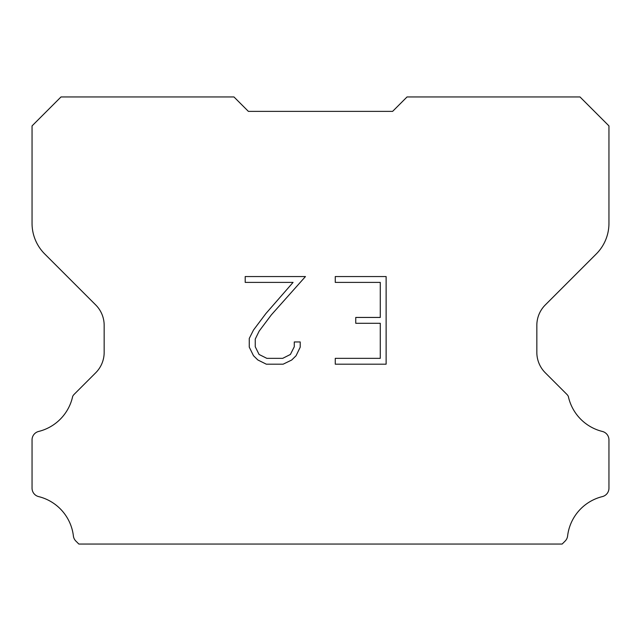 <?xml version="1.0" encoding="UTF-8"?>
<svg xmlns="http://www.w3.org/2000/svg" width="641" height="641" viewBox="0 0 641 641"><rect width="100%" height="100%" fill="white"/><g stroke="black" fill="none" stroke-linecap="round" stroke-linejoin="round"><path stroke-width="0.96" d="M380.273 358.343L380.273 323.288L355.747 323.288L355.747 317.447L380.273 317.447L380.273 282.393L335.267 282.393L335.267 276.551L386.122 276.551L386.122 364.184L335.267 364.184L335.267 358.343L380.273 358.343M300.204 341.957L300.204 347.214L296.046 355.771L291.711 360.018L283.146 364.184L266.319 364.184L257.818 359.954L253.483 355.683L249.261 347.126L249.261 338.456L253.483 330.067L265.863 313.585L293.073 282.393L245.207 282.393L245.207 276.551L305.461 276.551L271.343 314.875L259.188 331.068L255.254 339.065L255.254 346.757L259.076 354.465L266.832 358.343L282.697 358.343L290.397 354.457L294.275 346.757L294.275 341.957L300.204 341.957M248.388 111.374L233.965 96.951L60.999 96.951L32.05 125.9L32.05 223.364A43.267 43.267 0 0 0 44.726 253.956L95.717 304.948A28.845 28.845 0 0 1 104.163 325.34L104.163 352.382A28.845 28.845 0 0 1 95.717 372.774L74.196 394.295A8.453 8.453 0 0 0 72.681 396.346A46.152 46.152 0 0 1 38.628 431.457A8.654 8.654 0 0 0 32.05 439.862L32.05 488.202A8.654 8.654 0 0 0 38.628 496.599A46.152 46.152 0 0 1 73.394 535.98A8.654 8.654 0 0 0 76.103 541.3L78.851 544.049L562.149 544.049L564.897 541.3A8.654 8.654 0 0 0 567.606 535.98A46.152 46.152 0 0 1 602.372 496.599A8.654 8.654 0 0 0 608.95 488.202L608.95 439.862A8.654 8.654 0 0 0 602.372 431.457A46.152 46.152 0 0 1 568.319 396.346A8.453 8.453 0 0 0 566.804 394.295L545.283 372.774A28.845 28.845 0 0 1 536.837 352.382L536.837 325.34A28.845 28.845 0 0 1 545.283 304.948L596.274 253.956A43.267 43.267 0 0 0 608.95 223.364L608.95 125.9L580.001 96.951L407.035 96.951L392.613 111.374L248.388 111.374"/></g></svg>
